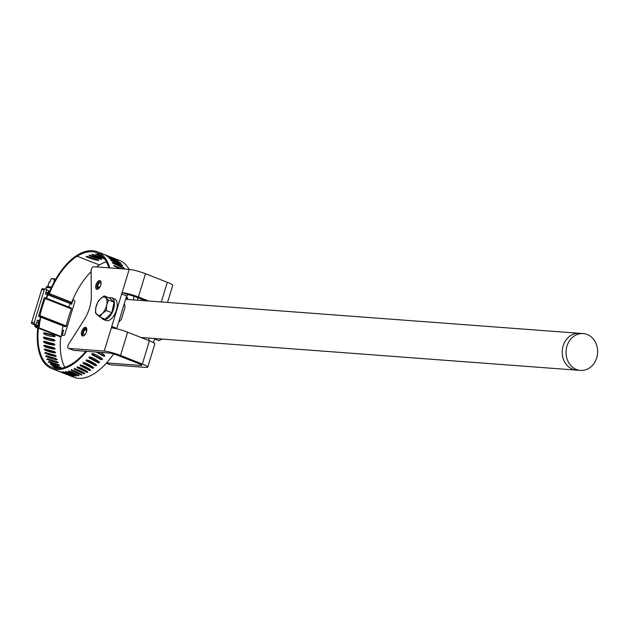 <?xml version="1.0" encoding="UTF-8"?>
<svg xmlns="http://www.w3.org/2000/svg" width="629" height="629" viewBox="0 0 629 629"><rect width="100%" height="100%" fill="white"/><g stroke="black" fill="none" stroke-linecap="round" stroke-linejoin="round"><path stroke-width="0.94" d="M85.89 351.273A61.571 30.876 111.4 0 1 51.932 367.43A61.571 30.876 111.4 0 1 39.43 320.688L37.229 320.664M44.289 289.717L41.679 289.521L31.615 322.441L34.225 322.638L44.289 289.717A1.109 0.951 94.3 0 1 45.508 289.018L46.75 289.505L45.414 293.885L47.317 294.899A61.571 30.876 111.4 0 1 48.928 291.337L49.605 291.604M64.85 367.32A61.571 30.876 111.4 0 1 60.683 336.94L61.375 336.617A60.384 30.286 111.4 0 1 63.073 325.908L38.542 316.356L39.36 316.418L39.981 315.632A58.434 29.304 111.4 0 1 45.202 298.578L45.123 297.753L44.25 297.674L38.542 316.356M55.478 368.358L54.094 367.611A3614.926 2826.64 125.7 0 0 56.437 368.468M58.072 368.531L52.16 365.897A3614.926 2778.435 132.7 0 0 59.496 368.46M60.526 367.658L60.636 367.47C63.671 369.089 50.21 364.734 50.186 363.955L50.406 363.837A3614.926 2710.943 139.2 0 0 59.928 367.029L60.683 367.603M58.969 365.245L59.126 365.009C62.106 366.699 48.519 362.556 48.598 361.604L48.842 361.447A3614.926 2624.597 145.2 0 0 58.434 364.537L59.15 365.166M48.598 361.604L48.26 362.343M57.609 362.516L57.813 362.233C60.746 364.002 47.026 360.055 47.206 358.947L47.482 358.75A3614.926 2519.955 150.7 0 0 57.137 361.73L57.821 362.414M47.206 358.947L46.868 359.591M56.453 359.505L56.712 359.175C59.59 361.007 45.736 357.248 46.035 355.983L46.334 355.755A3614.926 2397.669 155.8 0 0 56.06 358.64L56.704 359.379M46.035 355.983L45.705 356.541M55.494 356.218L55.839 355.833C58.662 357.736 44.667 354.151 45.076 352.743L45.406 352.476A3614.926 2258.542 160.4 0 0 55.203 355.283L55.8 356.069M45.076 352.743L44.753 353.207M54.747 352.688L55.187 352.248C57.947 354.206 43.81 350.785 44.337 349.252L44.698 348.953A3614.926 2103.455 164.6 0 0 54.574 351.674L55.116 352.515M54.204 348.93L54.762 348.435C57.467 350.447 43.181 347.169 43.826 345.518L44.219 345.187A3614.926 1933.389 168.4 0 0 54.173 347.837L54.66 348.741M43.668 341.822A3681.443 1781.642 171.9 0 0 53.331 344.315L53.897 344.944L54.566 344.417C57.223 346.477 42.788 343.324 43.55 341.571L43.975 341.217A3614.926 1749.453 171.9 0 0 54.008 343.796L54.416 344.763M43.543 337.561A3681.443 1581.385 175.2 0 0 53.394 340.03L53.937 340.666L54.613 340.218C57.208 342.318 42.623 339.283 43.511 337.435L43.959 337.058A3614.926 1552.812 175.2 0 0 54.07 339.589L54.401 340.611M43.511 333.103L44.179 332.749L43.7 333.142A3681.443 1369.467 178.2 0 0 53.701 335.587L54.22 336.24L54.888 335.87C57.42 338.001 42.686 335.068 43.7 333.142L44.179 332.749A3614.926 1344.723 178.2 0 0 54.369 335.226L54.589 336.318M76.832 369.396A3614.926 2507.438 71.6 0 0 83.209 372.47M78.759 367.367A3614.926 2383.273 66.6 0 0 86.385 371.157L87.227 371.22M81.141 365.197A3614.926 2242.354 62 0 0 89.302 369.357L90.144 369.38M83.743 362.791A3614.926 2085.583 57.9 0 0 92.219 367.21L93.061 367.202M86.432 360.11A3614.926 1913.953 54.1 0 0 95.128 364.741L95.962 364.702M89.169 357.17A3614.926 1728.563 50.6 0 0 98.006 361.966L98.887 361.848M91.897 353.962A3614.926 1530.609 47.4 0 0 100.837 358.892L101.764 358.656M97.511 352.146A3614.926 1321.348 44.4 0 0 103.604 355.55L104.54 355.157M47.317 294.899L46.302 298.217M40.523 317.134L39.43 320.688M61.579 334.785L63.56 335.328A1.109 0.951 94.3 0 0 64.771 334.628L74.835 301.716A1.109 0.951 94.3 0 0 74.261 300.308L73.019 299.821L71.682 304.2L70.283 303.65M39.981 315.632L66.249 325.948L65.628 326.726L63.057 325.979M62.295 329.926L63.647 330.461L62.224 330.351M62.31 334.84L63.647 330.461M66.249 325.948A58.434 29.304 111.4 0 1 71.462 308.886L45.202 298.578M45.178 297.784L71.391 308.068L71.462 308.886M36.694 322.394L38.416 323.07M46.632 289.898L49.801 291.141M34.225 322.638A1.109 0.951 94.3 0 0 34.799 324.037L36.042 324.525L37.386 320.145L39.36 320.924M45.862 292.414L47.505 293.059M36.042 324.525L34.674 324.422L38.031 325.743M47.45 293.177L45.823 292.54M46.271 289.316L46.192 287.815A10.04 1.329 17 0 1 46.2 287.752A10.04 1.329 17 0 1 51.146 288.074M46.2 287.752L46.467 286.855A10.04 1.329 17 0 1 51.554 287.209M51.043 278.922L52.553 278.6A7.697 1.022 17 0 0 51.609 278.631L51.043 278.922L50.116 281.965L49.196 281.894L47.757 286.596M55.407 279.779L54.503 279.905L52.553 278.6A7.697 1.022 17 0 1 55.761 279.166M50.092 281.965L50.902 279.307M54.503 279.905L53.434 283.404M46.884 294.466A62.703 31.45 111.4 0 1 48.457 290.991L48.928 291.337M40.767 317.15A60.384 30.286 111.4 0 0 39.061 327.858L38.4 328.189A61.524 30.852 111.4 0 1 39.501 320.476M46.538 298.303A60.384 30.286 111.4 0 1 47.993 294.836L48.551 294.451A1.132 0.566 -68.6 0 0 49.408 293.594A54.652 27.409 111.4 0 1 77.147 256.215A61.571 30.876 111.4 0 1 96.937 252.811A61.571 30.876 111.4 0 1 108.856 267.844M68.852 307.07A60.384 30.286 111.4 0 1 70.306 303.595L47.993 294.836M96.607 266.924A54.652 27.409 111.4 0 1 99.461 264.982A61.571 30.876 111.4 0 1 106.332 261.68M49.408 293.594L71.714 302.352A54.652 27.409 111.4 0 1 91.103 271.697M71.714 302.352A1.132 0.566 111.4 0 1 70.865 303.209L48.551 294.451M48.409 294.435L70.865 303.209M70.715 303.202L70.306 303.595M112.677 257.772L119.667 260.516A62.703 31.45 111.4 0 1 129.126 269.361M133.804 296.212A62.703 31.45 111.4 0 1 133.529 299.884M113.597 353.954A62.703 31.45 111.4 0 1 73.829 377.243L68.215 375.041M101.756 255.783L97.385 253.935L100.97 255.13M98.273 259.911L98.556 260.249C100.498 261.57 84.082 256.758 86.448 256.373L87.258 256.373A3614.926 3011.157 -121.7 0 1 98.273 259.911L98.58 260.084M101.104 258.912L101.387 259.211C103.337 260.445 86.959 255.398 89.294 255.209L90.104 255.256A3614.926 3112.913 -115.3 0 1 101.104 258.912L101.411 259.085M103.856 258.283L104.155 258.55C106.128 259.691 89.79 254.407 92.086 254.407L92.88 254.501A3614.926 3196.264 -107.8 0 1 103.856 258.283L104.178 258.448M103.305 257.332L95.584 254.116A3614.926 3260.681 -99.1 0 1 102.653 256.632M47.254 295.111A61.524 30.852 111.4 0 1 47.678 294.128A1.132 0.566 -68.6 0 1 48.504 293.35L49.054 292.933A55.792 27.975 111.4 0 1 77.194 255.225A62.703 31.45 111.4 0 1 97.353 251.757A62.703 31.45 111.4 0 1 109.729 267.907M86.676 351.328A62.703 31.45 111.4 0 1 51.515 368.484A62.703 31.45 111.4 0 1 38.786 320.884M48.457 290.991L49.66 291.463M44.101 345.926A3681.443 1968.967 168.4 0 0 53.504 348.427L54.094 349.032M44.871 349.842A3681.443 2142.154 164.6 0 0 53.913 352.326L54.526 352.916M46.066 353.577A3681.443 2300.104 160.4 0 0 54.558 356.006L55.187 356.564M47.828 357.178A3681.443 2441.794 155.8 0 0 55.431 359.426L56.083 359.961M50.76 360.794A3681.443 2566.32 150.7 0 0 55.69 362.32M57.915 370.968L58.041 371.039A3681.443 2916.791 111 0 0 64.347 373.524A3681.443 2916.791 111 0 0 67.334 374.695L58.049 371.016M70.55 375.686L60.486 371.684A3681.443 2905.587 103.6 0 0 69.733 375.466L70.637 375.749M72.359 375.544L73.184 376.079M72.264 375.859L63.104 371.81M73.106 375.985L73.074 376.095C76.376 377.196 63.482 371.448 62.963 371.786M103.471 254.155L102.724 253.864L103.471 254.155A3681.443 3398.251 -66 0 1 114.289 258.433L108.911 256.302M105.004 254.942L105.727 255.28A3681.443 3383.808 -54.4 0 1 116.499 259.683L104.98 254.918M107.127 256.38L107.826 256.766A3681.443 3349.26 -43.7 0 1 118.535 261.287L107.103 256.349M109.069 258.181L109.745 258.613A3681.443 3294.828 -34.1 0 1 120.398 263.244L120.784 263.26C123.009 263.779 107.229 256.836 109.069 258.181L109.053 258.134M110.83 260.327L111.482 260.799A3681.443 3220.865 -25.9 0 1 122.065 265.548L122.474 265.524C124.746 265.965 109.092 258.802 110.83 260.327L110.822 260.264M112.387 262.804L113.016 263.323A3681.443 3127.836 -18.9 0 1 123.536 268.166L123.96 268.119C126.287 268.481 110.759 261.114 112.387 262.804L112.394 262.733M122.136 268.835L113.755 265.509L114.344 266.153A3681.443 3016.346 -13 0 1 119.612 268.646M126.052 297.871A3681.443 1792.335 12.8 0 1 127.184 298.492L127.789 298.272L126.492 296.424M127.184 298.492L127.789 298.272L127.286 298.531M96.331 352.059A3681.443 1345.659 44.4 0 0 103.848 356.258L104.681 356.14L104.744 355.534L101.222 352.421M101.67 358.797L101.867 359.568C105.232 359.804 92.432 351.894 91.834 354.017L91.905 354.622A3681.443 1558.772 47.4 0 0 101.033 359.662L101.969 359.08M98.839 361.895L98.989 362.721C102.37 363.035 89.617 355.299 88.972 357.272L89.043 357.846A3681.443 1760.374 50.6 0 0 98.155 362.791L99.115 362.328M95.978 364.773L96.064 365.583C99.453 365.968 86.731 358.42 86.063 360.236L86.126 360.771A3681.443 1949.169 54.1 0 0 95.223 365.622L96.198 365.26M93.068 367.462L93.108 368.122C96.496 368.594 83.799 361.243 83.114 362.902L83.17 363.397A3681.443 2123.96 57.9 0 0 92.259 368.138L93.241 367.863M83.114 362.902L83.13 362.469M90.136 369.789L90.136 370.339C93.524 370.898 80.834 363.751 80.142 365.237L80.198 365.693A3681.443 2283.616 62 0 0 89.287 370.324L90.269 370.127M80.142 365.237L80.213 364.726M87.195 371.763L87.164 372.219C90.552 372.855 77.854 365.929 77.17 367.242L77.225 367.643A3681.443 2427.13 66.6 0 0 86.322 372.164L87.305 372.046M77.17 367.242L77.296 366.644M84.262 373.359L84.223 373.736C87.604 374.459 74.89 367.768 74.222 368.885L74.277 369.247A3681.443 2553.575 71.6 0 0 83.382 373.642L84.357 373.602M74.222 368.885L74.403 368.217M81.369 374.593L81.322 374.892C84.687 375.71 71.95 369.239 71.305 370.174L71.368 370.481A3681.443 2662.148 77.1 0 0 80.488 374.758L81.456 374.79M71.305 370.174L71.541 369.435M78.539 375.442L78.491 375.67C81.833 376.582 69.056 370.347 68.443 371.086L68.514 371.354A3681.443 2752.15 83 0 0 77.658 375.505L78.609 375.599M75.779 375.906L75.732 376.071C79.057 377.078 66.226 371.086 65.652 371.629L65.738 371.841A3681.443 2823.007 89.5 0 0 74.914 375.875L75.85 376.032M127.129 298.461L126.256 297.195M38.4 328.189L60.706 336.955M39.061 327.858L61.375 336.617M104.422 355.432L104.681 356.14M583.861 333.645A18.469 15.796 94.3 0 0 583.217 333.582A18.469 15.796 94.3 0 0 566.084 350.817A18.469 15.796 94.3 0 0 580.457 370.418A18.469 15.796 94.3 0 0 597.55 353.553A18.469 15.796 94.3 0 0 583.861 333.645M124.235 303.807A11.636 5.834 111.4 0 1 125.014 307.416L121.491 318.934A11.636 5.834 111.4 0 1 118.59 322.276M154.592 338.921L159.035 340.666L161.81 339.055M149.285 338.111L148.578 340.446M73.255 350.196A2.956 1.486 -68.6 0 0 73.451 350.306A2.956 1.486 -68.6 0 0 73.679 350.361L109.187 353.018A6.156 0.818 17 0 1 117.332 355.204L139.151 363.774A6.156 0.818 17 0 1 141.855 365.331A6.156 0.818 17 0 1 140.92 365.48L106.576 362.909M137.885 297.776A4.78 2.398 111.4 0 1 137.334 300.175M99.649 287.492A2.807 1.407 111.4 0 1 98.344 287.964A2.807 1.407 111.4 0 1 97.786 287.209L96.835 288.318A4.482 2.249 111.4 0 0 97.385 289.316M97.786 287.209L99.272 287.799M97.542 287.492L96.717 287.099L97.707 286.447L99.799 287.264M97.707 286.447A2.807 1.407 111.4 0 1 98.682 283.695A2.807 1.407 111.4 0 1 100.396 282.743A2.807 1.407 111.4 0 1 101.033 283.978M96.717 287.099A4.482 2.249 111.4 0 1 100.616 281.1M95.773 288.011A4.607 2.312 111.4 0 1 96.001 284.788A4.607 2.312 111.4 0 1 100.066 280.676A4.607 2.312 111.4 0 1 100.53 285.81A4.607 2.312 111.4 0 1 96.701 289.254A4.607 2.312 111.4 0 1 95.773 288.011M85.599 328.723L84.805 328.487L84.915 329.816L86.747 330.539M86.338 327.795A4.482 2.249 111.4 0 0 85.725 327.906L85.489 329.454L86.574 329.879M85.489 329.454A2.807 1.407 111.4 0 1 86.126 329.431A2.807 1.407 111.4 0 1 86.763 330.665M85.379 334.188A2.807 1.407 111.4 0 1 84.074 334.659A2.807 1.407 111.4 0 1 83.5 332.56A2.807 1.407 111.4 0 1 84.915 329.816M83.114 336.004A4.482 2.249 111.4 0 1 82.619 332.489A4.482 2.249 111.4 0 1 84.805 328.487M84.75 327.402A4.607 2.312 111.4 0 1 85.788 327.371A4.607 2.312 111.4 0 1 86.259 332.497A4.607 2.312 111.4 0 1 82.423 335.941A4.607 2.312 111.4 0 1 81.723 331.475A4.607 2.312 111.4 0 1 84.75 327.402M116.632 328.786L126.641 295.945L127.978 294.655A6.156 0.818 17 0 1 135.211 296.723L145.558 300.788M73.679 350.361L68.718 348.411L104.233 351.068A12.313 1.628 17 0 1 120.516 355.44L127.616 332.214A12.313 1.628 -163 0 0 112.166 327.929L112.041 327.898M127.616 332.214L149.435 340.784L142.335 364.01A12.313 1.628 17 0 1 147.736 367.132A12.313 1.628 17 0 1 145.881 367.43L110.366 364.765L106.332 363.185M147.736 367.132L154.844 343.906A12.313 1.628 -163 0 0 149.435 340.784M112.166 327.929L111.758 326.443L121.68 293.995L122.946 292.682A12.313 1.628 17 0 1 138.396 296.967L148.743 301.024M68.718 348.411A2.956 1.486 111.4 0 1 68.498 348.364A2.956 1.486 111.4 0 1 68.679 344.11L84.184 319.721A24.625 12.352 111.4 0 0 91.323 296.377L91.095 270.808A2.956 1.486 111.4 0 1 93.697 266.704L129.212 269.361L121.68 293.995L126.641 295.945M109.949 364.6A2.956 1.486 -68.6 0 0 110.146 364.718A2.956 1.486 -68.6 0 0 110.366 364.765M138.396 296.967L145.496 273.733A12.313 1.628 -163 0 0 129.212 269.361M145.496 273.733L167.314 282.303L161.299 301.967M167.518 302.431L172.723 285.424A12.313 1.628 -163 0 0 167.314 282.303M120.516 355.44L142.335 364.01M154.718 338.52L153.46 342.624M111.797 297.808L114.604 298.909A11.636 5.834 111.4 0 1 115.783 311.874A11.636 5.834 111.4 0 1 106.097 320.57L103.29 319.469A11.636 5.834 -68.6 0 0 112.976 310.773A11.636 5.834 -68.6 0 0 111.797 297.808A11.636 5.834 -68.6 0 0 109.187 297.887M101.434 317.637A11.636 5.834 -68.6 0 0 103.29 319.469M114.069 302.164L109.745 298.107L104.194 295.929L100.239 298.893L97.676 302.4L95.875 307.392L95.466 312.928L99.791 316.985L105.334 319.17L111.86 312.699L114.069 302.164L108.518 299.986L104.194 295.929M99.791 316.985L102.354 313.478L106.317 310.522L111.86 312.699M106.317 310.522L106.718 304.979L108.518 299.986M95.875 307.392A9.694 4.859 -68.6 0 0 96.929 314.681A9.694 4.859 -68.6 0 0 102.354 313.478A9.694 4.859 -68.6 0 0 106.718 304.979A9.694 4.859 -68.6 0 0 105.656 297.682A9.694 4.859 -68.6 0 0 100.239 298.893A9.694 4.859 -68.6 0 0 95.875 307.392M65.628 326.726L39.36 316.418M34.799 324.037L32.189 323.841L37.591 325.964A1.109 0.558 111.4 0 1 37.504 325.94A1.109 0.558 111.4 0 1 37.433 325.901M37.984 326.121L37.591 325.964M37.929 326.553L36.804 326.467A8.932 1.179 -163 0 0 37.732 328.259L34.933 326.498L34.713 325.303A10.04 1.329 17 0 1 35.263 325.059M61.532 335.178L63.56 335.328M45.264 288.963L42.654 288.766A1.109 1.109 0 0 0 41.514 289.552L41.679 289.521A1.109 0.951 -85.7 0 1 42.898 288.821M31.584 322.583L31.45 322.465A1.109 1.109 0 0 0 32.103 323.817A1.109 0.558 111.4 0 0 32.189 323.841A1.109 0.951 -85.7 0 1 31.615 322.441L41.64 289.662M38.125 326.223L32.103 323.817A1.109 0.558 111.4 0 1 31.969 323.715M36.804 326.467A1.109 0.951 -85.7 0 1 36.175 325.421M77.147 256.215L99.461 264.982M54.369 335.226L53.701 335.587M54.07 339.589L53.394 340.03M54.008 343.796L53.331 344.315M54.173 347.837L53.504 348.427M54.574 351.674L53.913 352.326M55.203 355.283L54.558 356.006M56.06 358.64L55.431 359.426M57.137 361.73L56.594 362.485M58.434 364.537L58.01 365.174M59.928 367.029L59.621 367.548M75.032 375.403L74.914 375.875M77.792 374.876L77.658 375.505M80.622 373.964L80.488 374.758M83.5 372.675L83.382 373.642M86.385 371.157L86.322 372.164M89.302 369.357L89.287 370.324M92.219 367.21L92.259 368.138M95.128 364.741L95.223 365.622M98.006 361.966L98.155 362.791M100.837 358.892L101.033 359.662M103.604 355.55L103.848 356.258M125.611 299.294L579.395 333.291A18.469 15.796 94.3 0 0 563.136 345.871A18.469 15.796 94.3 0 0 576.636 370.135L580.457 370.418M141.163 364.694L140.92 365.48M104.233 351.068L111.758 326.443L116.719 328.393M122.946 292.682L127.978 294.655M45.123 297.753L71.391 308.068M34.713 325.303L34.839 324.894M63.796 335.383L61.524 335.21M51.515 368.484L64.347 373.524M97.353 251.757L103.022 253.982M579.395 333.291L583.217 333.582M141.069 337.498L576.636 370.135M162.549 339.11L161.071 339.534M68.498 348.364L73.451 350.306M106.309 363.208L110.146 364.718"/></g></svg>
